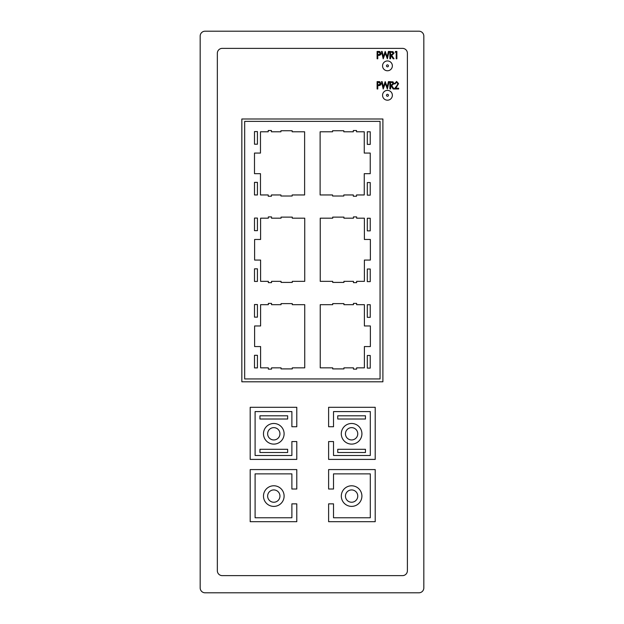 <?xml version="1.0" encoding="UTF-8"?>
<svg xmlns="http://www.w3.org/2000/svg" width="624" height="624" viewBox="0 0 624 624"><rect width="100%" height="100%" fill="white"/><g stroke="black" fill="none" stroke-linecap="round" stroke-linejoin="round"><path stroke-width="0.94" d="M241.839 118.997L241.839 381.794L382.902 381.794L382.902 118.997L241.839 118.997M244.678 378.947L380.055 378.947L380.055 121.368L244.678 121.368L244.678 378.947M284.107 433.797A10.304 10.304 0 0 0 268.64 424.866A10.304 10.304 0 0 0 268.64 442.72A10.304 10.304 0 0 0 284.107 433.797M279.95 433.797A6.154 6.154 0 0 0 270.715 428.462A6.154 6.154 0 0 0 270.715 439.124A6.154 6.154 0 0 0 279.95 433.797M284.107 496.088A10.304 10.304 0 0 0 268.64 487.157A10.304 10.304 0 0 0 268.64 505.011A10.304 10.304 0 0 0 284.107 496.088M279.95 496.088A6.154 6.154 0 0 0 270.715 490.753A6.154 6.154 0 0 0 270.715 501.415A6.154 6.154 0 0 0 279.95 496.088M361.92 433.797A10.304 10.304 0 0 0 346.453 424.866A10.304 10.304 0 0 0 346.453 442.72A10.304 10.304 0 0 0 361.92 433.797M357.763 433.797A6.154 6.154 0 0 0 348.535 428.462A6.154 6.154 0 0 0 348.535 439.124A6.154 6.154 0 0 0 357.763 433.797M361.904 496.088A10.296 10.296 0 0 0 346.46 487.172A10.296 10.296 0 0 0 346.46 505.003A10.296 10.296 0 0 0 361.904 496.088M357.763 496.088A6.154 6.154 0 0 0 348.535 490.753A6.154 6.154 0 0 0 348.535 501.415A6.154 6.154 0 0 0 357.763 496.088M370.367 325.962L364.385 325.962L364.385 304.676L356.632 304.676L356.632 303.397L353.449 303.397L353.449 304.676L343.933 304.676L343.933 303.615L332.701 303.615L332.701 304.676L320.237 304.676L320.237 367.848L332.701 367.848L332.701 368.901L343.933 368.901L343.933 367.848L353.449 367.848L353.449 369.119L356.632 369.119L356.632 367.848L364.385 367.848L364.385 346.562L370.367 346.562L370.367 325.962M268.343 218.182L260.598 218.182L260.598 239.468L254.615 239.468L254.615 260.068L260.598 260.068L260.598 281.354L268.343 281.354L268.343 282.625L271.534 282.625L271.534 281.354L281.05 281.354L281.05 282.407L292.282 282.407L292.282 281.354L304.738 281.354L304.738 218.182L292.282 218.182L292.282 217.121L281.05 217.121L281.05 218.182L271.534 218.182L271.534 216.902L268.343 216.902L268.343 218.182M364.385 239.468L364.385 218.182L356.632 218.182L356.632 216.902L353.449 216.902L353.449 218.182L343.933 218.182L343.933 217.121L332.701 217.121L332.701 218.182L320.237 218.182L320.237 281.354L332.701 281.354L332.701 282.407L343.933 282.407L343.933 281.354L353.449 281.354L353.449 282.625L356.632 282.625L356.632 281.354L364.385 281.354L364.385 260.068L370.367 260.068L370.367 239.468L364.385 239.468M268.226 131.789L260.473 131.789L260.473 153.075L254.491 153.075L254.491 173.675L260.473 173.675L260.473 194.961L268.226 194.961L268.226 196.24L271.417 196.24L271.417 194.961L280.925 194.961L280.925 196.014L292.157 196.014L292.157 194.961L304.621 194.961L304.621 131.789L292.157 131.789L292.157 130.736L280.925 130.736L280.925 131.789L271.417 131.789L271.417 130.51L268.226 130.51L268.226 131.789M268.343 304.676L260.598 304.676L260.598 325.962L254.615 325.962L254.615 346.562L260.598 346.562L260.598 367.848L268.343 367.848L268.343 369.119L271.534 369.119L271.534 367.848L281.05 367.848L281.05 368.901L292.282 368.901L292.282 367.848L304.738 367.848L304.738 304.676L292.282 304.676L292.282 303.615L281.05 303.615L281.05 304.676L271.534 304.676L271.534 303.397L268.343 303.397L268.343 304.676M364.26 153.075L364.26 131.789L356.515 131.789L356.515 130.51L353.324 130.51L353.324 131.789L343.808 131.789L343.808 130.736L332.576 130.736L332.576 131.789L320.12 131.789L320.12 194.961L332.576 194.961L332.576 196.014L343.808 196.014L343.808 194.961L353.324 194.961L353.324 196.24L356.515 196.24L356.515 194.961L364.26 194.961L364.26 173.675L370.243 173.675L370.243 153.075L364.26 153.075M396.708 85.94L397.917 83.686L396.544 82.189L395.086 83.889L394.423 83.889L396.583 81.44L398.572 83.647L395.749 88.226L398.666 88.226L398.666 88.982L394.235 88.982L397.238 85.277M393.869 83.023L393.931 83.593L391.7 85.589L394.033 88.982L393.19 88.982L390.866 85.589L390.538 88.982L389.875 88.982L389.875 81.627L393.19 81.986M379.018 85.566L377.77 85.589L377.77 88.982L377.107 88.982L377.107 81.627L378.908 81.635M379.571 81.682L381.069 83.6L380.78 84.755M380.734 84.825L379.415 85.535M393.869 52.829L393.931 53.399L391.7 55.396L394.033 58.789L393.19 58.789L390.866 55.396L390.538 58.789L389.875 58.789L389.875 51.433L393.19 51.792M380.734 54.631L377.77 55.396L377.77 58.789L377.107 58.789L377.107 51.433L378.908 51.441M379.571 51.488L381.069 53.407L380.78 54.561M392.363 65.855A4.906 4.906 0 0 0 385.008 61.604A4.906 4.906 0 0 0 385.008 70.106A4.906 4.906 0 0 0 392.363 65.855M392.363 95.285A4.906 4.906 0 0 0 385.008 91.034A4.906 4.906 0 0 0 385.008 99.536A4.906 4.906 0 0 0 392.363 95.285M200.171 587.894L200.171 36.106A4.906 4.906 0 0 1 205.078 31.2L418.922 31.2A4.906 4.906 0 0 1 423.829 36.106L423.829 587.894A4.906 4.906 0 0 1 418.922 592.8L205.078 592.8A4.906 4.906 0 0 1 200.171 587.894M222.245 575.632L402.496 575.632A4.906 4.906 0 0 0 407.402 570.726L407.402 53.274A4.906 4.906 0 0 0 402.496 48.368L222.245 48.368A4.906 4.906 0 0 0 217.339 53.274L217.339 570.726A4.906 4.906 0 0 0 222.245 575.632M378.37 51.433L379.837 51.542M381.069 53.407L379.813 55.271L378.214 55.396M380.406 53.407L378.877 52.182L377.77 52.182L377.77 54.639L378.83 54.655L380.406 53.407M378.83 54.655L379.408 54.616M383.206 58.789L381.467 51.433L382.145 51.433L383.401 56.714L385.195 51.433L387.169 56.714L388.424 51.433L389.103 51.433L387.356 58.789L385.289 53.227L383.206 58.789M392.636 51.535L393.931 53.399M393.276 53.399L391.685 52.182L390.538 52.182L390.538 54.639L391.654 54.647L393.276 53.399M391.654 54.647L392.239 54.616M395.179 52.182L395.577 51.433L396.88 51.433L396.88 58.789L396.217 58.789L396.217 52.182L395.179 52.182M378.37 81.627L379.837 81.736M381.069 83.6L379.813 85.465L378.214 85.589M380.406 83.6L378.877 82.384L377.77 82.384L377.77 84.833L378.83 84.848L380.406 83.6M378.83 84.848L379.4 84.809M383.206 88.982L381.467 81.627L382.145 81.627L383.401 86.908L385.195 81.627L387.169 86.908L388.424 81.627L389.103 81.627L387.356 88.982L385.289 83.421L383.206 88.982M392.636 81.728L393.931 83.593M393.276 83.593L391.685 82.384L390.538 82.384L390.538 84.833L391.654 84.841L393.276 83.593M391.654 84.841L392.239 84.809M370.243 131.789L367.302 131.789L367.302 144.394L370.243 144.394L370.243 131.789M370.243 182.551L367.302 182.551L367.302 195.156L370.243 195.156L370.243 182.551M370.243 218.26L367.302 218.26L367.302 230.864L370.243 230.864L370.243 218.26M370.243 269.022L367.302 269.022L367.302 281.627L370.243 281.627L370.243 269.022M370.243 304.73L367.302 304.73L367.302 317.335L370.243 317.335L370.243 304.73M370.243 355.501L367.302 355.501L367.302 368.105L370.243 368.105L370.243 355.501M257.431 355.306L254.491 355.306L254.491 367.903L257.431 367.903L257.431 355.306M257.431 304.535L254.491 304.535L254.491 317.14L257.431 317.14L257.431 304.535M257.431 268.835L254.491 268.835L254.491 281.432L257.431 281.432L257.431 268.835M257.431 218.065L254.491 218.065L254.491 230.669L257.431 230.669L257.431 218.065M257.431 144.199L257.431 131.594L254.491 131.594L254.491 144.199L257.431 144.199M257.431 194.961L257.431 182.364L254.491 182.364L254.491 194.961L257.431 194.961M259.943 415.795L259.943 419.008L287.648 419.008L287.648 415.795L259.943 415.795M259.943 449.296L259.943 452.509L287.648 452.509L287.648 449.296L259.943 449.296M255.099 455.481L255.099 411.583L291.884 411.583L291.884 426.73L296.79 426.73L296.79 407.293L250.193 407.293L250.193 459.404L296.79 459.404L296.79 441.558L291.884 441.558L291.884 455.481L255.099 455.481M255.099 517.772L255.099 473.873L291.884 473.873L291.884 489.021L296.79 489.021L296.79 469.583L250.193 469.583L250.193 521.695L296.79 521.695L296.79 503.849L291.884 503.849L291.884 517.772L255.099 517.772M328.614 426.73L333.52 426.73L333.52 411.583L370.305 411.583L370.305 455.481L333.52 455.481L333.52 441.558L328.614 441.558L328.614 459.404L375.211 459.404L375.211 407.293L328.614 407.293L328.614 426.73M328.614 489.021L333.52 489.021L333.52 473.873L370.305 473.873L370.305 517.772L333.52 517.772L333.52 503.849L328.614 503.849L328.614 521.695L375.211 521.695L375.211 469.583L328.614 469.583L328.614 489.021M365.461 449.296L337.756 449.296L337.756 452.509L365.461 452.509L365.461 449.296M365.461 415.795L337.756 415.795L337.756 419.008L365.461 419.008L365.461 415.795M388.44 95.285A0.983 0.983 0 0 0 386.966 94.435A0.983 0.983 0 0 0 386.966 96.135A0.983 0.983 0 0 0 388.44 95.285M388.44 65.855A0.983 0.983 0 0 0 386.966 65.005A0.983 0.983 0 0 0 386.966 66.706A0.983 0.983 0 0 0 388.44 65.855"/></g></svg>
